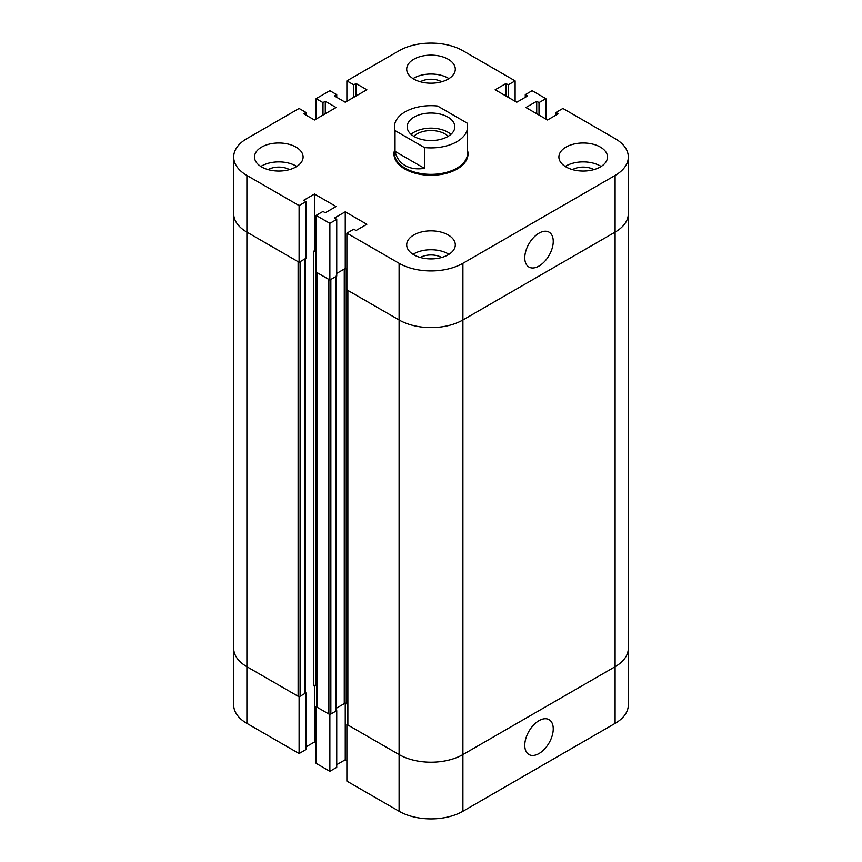 <?xml version="1.0" encoding="UTF-8"?>
<svg xmlns="http://www.w3.org/2000/svg" width="862" height="862" viewBox="0 0 862 862"><rect width="100%" height="100%" fill="white"/><g stroke="black" fill="none" stroke-linecap="round" stroke-linejoin="round"><path stroke-width="1.29" d="M524.764 745.328A20.138 11.626 -60 0 1 533.556 725.061A20.138 11.626 -60 0 1 549.072 719.673A20.138 11.626 -60 0 1 549.072 742.915A20.138 11.626 -60 0 1 528.934 754.541A20.138 11.626 -60 0 1 524.764 745.328M316.699 706.355L316.128 706.678L316.128 763.366L329.877 771.307L336.74 767.342L336.74 710.654L336.169 710.32M316.128 706.678L329.877 714.62L329.877 771.307M329.877 714.62L336.74 710.654M336.74 764.691L345.253 759.778L346.89 760.726M345.253 703.424L345.253 759.778M336.169 708.338L345.253 703.09L347.461 704.373L346.233 703.661A1.39 0.797 -0 0 0 344.272 703.661L336.169 708.338M314.49 685.333L315.47 685.904A1.39 0.797 -0 0 0 313.509 685.904L314.49 685.333M314.49 685.667L314.49 742.02L316.128 742.958M316.128 119.042L316.128 98.634L329.877 90.693L336.74 94.658L334.456 95.984L345.253 102.222L366.856 89.745L356.049 83.517L353.765 84.832L346.89 80.866L399.095 50.729A45.126 26.054 180 0 1 462.905 50.729L515.11 80.866L508.235 84.832L505.951 83.517L495.144 89.745L516.747 102.222L527.544 95.984L525.26 94.658L532.123 90.693L545.872 98.634L538.998 102.6L536.714 101.274L525.906 107.513L547.51 119.98L558.307 113.752L556.022 112.426L562.897 108.45L615.091 138.599A45.126 26.054 180 0 1 628.312 157.013A45.126 26.054 180 0 1 615.091 175.439L462.905 263.298A45.126 26.054 180 0 1 399.095 263.298L346.89 233.16L353.765 229.195L356.049 230.52L366.856 224.282L345.253 211.815L334.456 218.043L336.74 219.368L329.877 223.333L316.128 215.403L323.002 211.438L325.286 212.752L336.094 206.524L314.49 194.047L303.693 200.286L305.978 201.611L299.103 205.576L246.909 175.439A45.126 26.054 180 0 1 233.688 157.013L233.688 213.701A45.126 26.054 -0 0 0 246.909 232.126A45.126 26.054 180 0 1 233.688 213.701L233.688 648.299A45.126 26.054 0 0 0 246.909 666.725A45.126 26.054 180 0 1 233.688 648.299L233.688 704.987A45.126 26.054 0 0 0 246.909 723.401L299.103 753.55L305.978 749.574L305.978 692.886L305.407 692.563M305.407 258.632L305.407 692.886A1.39 0.797 180 0 1 304.997 693.457L300.095 696.291A1.39 0.797 180 0 1 298.123 696.291L246.909 666.725L299.103 696.862L299.103 753.55M299.103 696.862L305.978 692.886M305.978 746.934L314.49 742.02M347.461 724.112L346.89 724.446L346.89 781.134L399.095 811.271A45.126 26.054 0 0 0 462.905 811.271L615.091 723.401A45.126 26.054 0 0 0 628.312 704.987L628.312 648.299A45.126 26.054 0 0 1 615.091 666.725A45.126 26.054 -0 0 0 628.312 648.299L628.312 213.701A45.126 26.054 180 0 1 615.091 232.126L462.905 319.985L615.091 232.126L615.091 723.401M346.89 724.446L399.095 754.584A45.126 26.054 0 0 0 462.905 754.584L615.091 666.725L462.905 754.584A45.126 26.054 180 0 1 399.095 754.584L347.871 725.007A1.39 0.797 180 0 1 347.461 724.446L347.461 290.182M316.699 272.09A1.39 0.797 -0 0 0 317.108 272.651L328.885 279.46L328.885 714.048L317.108 707.249A1.39 0.797 180 0 1 316.699 706.678L316.699 272.424M336.169 276.39L336.169 710.654A1.39 0.797 180 0 1 335.76 711.215L330.857 714.048A1.39 0.797 180 0 1 328.885 714.048M330.857 714.048L330.857 279.46L335.76 276.627A1.39 0.797 -0 0 0 336.169 276.055M336.74 273.416L344.272 269.063A1.39 0.797 180 0 1 346.233 269.063L345.253 268.502L336.74 273.416M314.49 250.734L313.509 251.305A1.39 0.797 180 0 1 315.47 251.305L314.49 250.734L314.49 194.047M347.461 289.847A1.39 0.797 -0 0 0 347.871 290.419L399.095 319.985A45.126 26.054 -0 0 0 462.905 319.985A45.126 26.054 180 0 1 399.095 319.985L346.89 289.847L346.89 233.16M300.095 696.291L300.095 261.692L304.997 258.859A1.39 0.797 -0 0 0 305.407 258.298M305.978 201.611L305.978 258.298L299.103 262.263L246.909 232.126L298.123 261.692L298.123 696.291M467.56 126.779A36.56 21.108 180 0 0 466.967 122.986L437.584 106.015A36.56 21.108 180 0 0 394.44 126.779L394.44 153.242A36.56 21.108 180 0 0 405.14 168.165A36.56 21.108 180 0 0 444.997 172.745A36.56 21.108 180 0 0 467.56 153.242L467.56 126.779A36.56 21.108 180 0 1 424.416 147.553L424.416 168.338C416.971 169.523 410.549 168.596 405.14 165.547C399.828 162.401 396.455 157.671 395.033 151.367L424.416 168.338M395.033 151.367L395.033 130.582L424.416 147.553M395.033 130.582A36.56 21.108 180 0 1 394.44 126.779M467.56 150.527A37.023 21.378 180 0 1 468.023 153.889A37.023 21.378 180 0 1 445.169 173.639A37.023 21.378 180 0 1 404.817 169.006A37.023 21.378 180 0 1 393.977 153.889A37.023 21.378 180 0 1 394.44 150.527M413.846 136.336A19.675 11.357 180 0 1 431 130.539A19.675 11.357 180 0 1 448.154 136.336M411.077 134.343A23.834 13.76 180 0 1 450.923 134.343M414.148 136.519A23.834 13.76 180 0 1 407.166 126.779A23.834 13.76 180 0 1 431 113.019A23.834 13.76 180 0 1 454.834 126.779A23.834 13.76 180 0 1 440.126 139.493A23.834 13.76 180 0 1 414.148 136.519M553.242 241.382A20.138 11.626 -60 0 1 544.45 261.649A20.138 11.626 -60 0 1 528.934 267.037A20.138 11.626 -60 0 1 528.934 243.795A20.138 11.626 -60 0 1 549.072 232.169A20.138 11.626 -60 0 1 553.242 241.382M420.311 257.479A15.279 8.814 180 0 1 441.689 257.479M268.125 169.609A15.279 8.814 180 0 1 289.503 169.609M420.311 81.75A15.279 8.814 180 0 1 441.689 81.75M572.497 169.609A15.279 8.814 180 0 1 593.875 169.609M261.639 166.937A24.298 14.029 180 0 1 254.516 157.013A24.298 14.029 180 0 1 278.814 142.984A24.298 14.029 180 0 1 303.112 157.013A24.298 14.029 180 0 1 288.113 169.976A24.298 14.029 180 0 1 261.639 166.937M296.776 166.463A24.298 14.029 -0 0 0 260.852 166.463M566 166.937A24.298 14.029 180 0 1 558.888 157.013A24.298 14.029 180 0 1 583.186 142.984A24.298 14.029 180 0 1 607.484 157.013A24.298 14.029 180 0 1 592.485 169.976A24.298 14.029 180 0 1 566 166.937M601.148 166.463A24.298 14.029 -0 0 0 565.224 166.463M413.814 79.078A24.298 14.029 180 0 1 406.702 69.154A24.298 14.029 180 0 1 431 55.125A24.298 14.029 180 0 1 455.298 69.154A24.298 14.029 180 0 1 440.299 82.116A24.298 14.029 180 0 1 413.814 79.078M448.962 78.604A24.298 14.029 -0 0 0 413.038 78.604M413.814 254.796A24.298 14.029 180 0 1 406.702 244.883A24.298 14.029 180 0 1 431 230.854A24.298 14.029 180 0 1 455.298 244.883A24.298 14.029 180 0 1 440.299 257.835A24.298 14.029 180 0 1 413.814 254.796M448.962 254.322A24.298 14.029 -0 0 0 413.038 254.322M329.877 223.333L329.877 280.021L336.74 276.055L336.74 219.368M329.877 280.021L316.128 272.09L316.128 215.403M345.253 211.815L345.253 268.502M525.26 97.309L525.26 94.658M545.872 119.042L545.872 98.634M538.998 115.066L538.998 102.6M536.714 113.752L536.714 101.274M336.74 97.309L336.74 94.658M233.688 157.013A45.126 26.054 180 0 1 246.909 138.599L299.103 108.45L305.978 112.426L303.693 113.752L314.49 119.98L336.094 107.513L325.286 101.274L323.002 102.6L316.128 98.634M325.286 113.752L325.286 101.274M323.002 115.066L323.002 102.6M515.11 101.274L515.11 80.866M508.235 97.309L508.235 84.832M505.951 95.984L505.951 83.517M556.022 115.066L556.022 112.426M628.312 157.013L628.312 213.701A45.126 26.054 180 0 1 615.091 232.126L615.091 175.439M299.103 262.263L299.103 205.576M305.978 115.066L305.978 112.426M356.049 95.984L356.049 83.517M353.765 97.309L353.765 84.832M346.89 101.274L346.89 80.866M246.909 175.439L246.909 723.401M399.095 263.298L399.095 811.271M462.905 263.298L462.905 811.271M317.108 272.651L317.108 707.249M335.76 276.627L335.76 711.215M344.272 269.063L344.272 703.661M346.233 269.063L346.233 703.661M315.47 251.305L315.47 685.904M347.871 290.419L347.871 725.007M313.509 251.305L313.509 685.904M304.997 258.859L304.997 693.457"/></g></svg>
